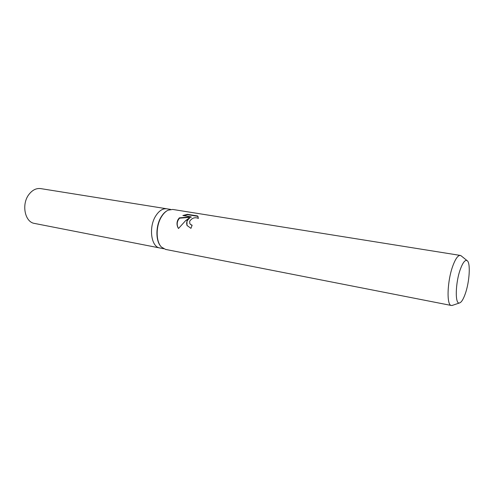 <?xml version="1.0" encoding="UTF-8"?>
<svg xmlns="http://www.w3.org/2000/svg" width="494" height="494" viewBox="0 0 494 494"><rect width="100%" height="100%" fill="white"/><g stroke="black" fill="none" stroke-linecap="round" stroke-linejoin="round"><path stroke-width="0.74" d="M160.939 246.481C155.456 240.893 155.598 225.523 161.322 216.65C163.1 213.797 165.101 211.778 167.33 210.592M166.805 208.801C162.829 208.332 159.179 210.642 155.857 215.73C148.404 226.962 151.047 247.006 159.834 247.982C151.047 247.006 148.398 226.962 155.857 215.73C159.179 210.642 162.829 208.332 166.805 208.801L170.634 209.413M452.621 305.292L451.374 305.483L165.583 249.421L161.47 247.074C155.696 241.597 155.721 225.678 161.631 216.52C163.52 213.488 165.657 211.389 168.028 210.216L172.696 209.437L460.285 255.417L461.39 256.028M186.936 220.769L189.288 218.015L185.707 220.559L178.488 228.5L178.044 227.74C176.617 224.912 176.667 222.096 178.198 219.299L179.334 217.854L191.061 216.854L182.854 215.508L187.442 214.316L197.619 215.964L198.409 218.404C195.007 216.965 192.098 217.903 189.677 221.226L189.795 223.541L190.437 224.4L192.123 225.196L190.956 228.352L187.016 225.443L186.936 220.769M451.374 305.483C446.323 305.496 447.224 280.493 453.017 265.395C455.604 258.59 458.024 255.262 460.285 255.417M460.464 268.946C462.903 262.468 465.101 259.69 467.058 260.604C470.745 262.388 469.584 281.907 465.206 293.967C463.273 299.395 461.377 302.39 459.519 302.952C454.832 304.81 455.332 282.556 460.464 268.946M192.005 225.474L189.986 223.881M198.174 216.767L197.828 216.347L187.658 214.692L187.442 214.316M197.828 216.341L197.619 215.964M187.016 225.443L187.22 225.789C186.016 222.967 186.775 220.491 189.486 218.354L189.288 218.015M187.658 214.692L183.62 215.631M191.061 216.854L191.258 217.206L179.532 218.187C176.945 221.226 176.519 224.529 178.266 228.111L178.056 227.759M179.532 218.187L179.334 217.854M159.741 247.963L34.487 223.424C24.83 222.183 21.23 204.195 28.955 194.426C32.4 189.992 36.309 188.053 40.687 188.603L166.713 208.783M467.058 260.604L460.964 255.676M459.519 302.952L452.096 305.471M159.834 247.982L163.638 248.729"/></g></svg>
